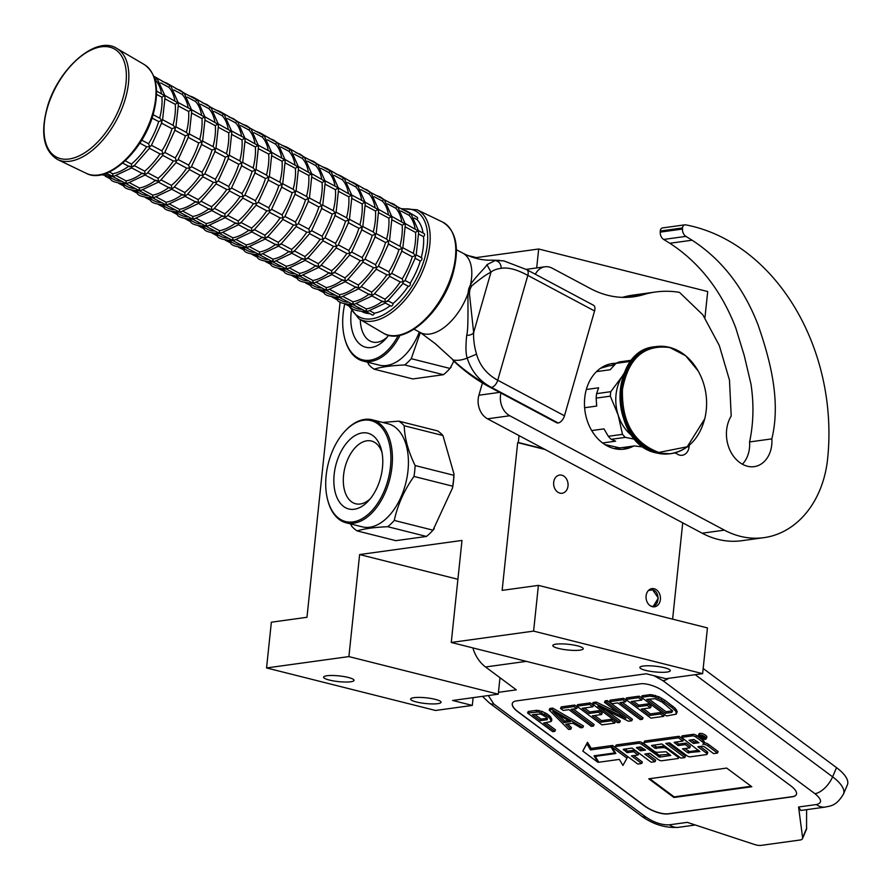 <?xml version="1.0" encoding="UTF-8"?>
<svg xmlns="http://www.w3.org/2000/svg" width="892" height="892" viewBox="0 0 892 892"><rect width="100%" height="100%" fill="white"/><g stroke="black" fill="none" stroke-linecap="round" stroke-linejoin="round"><path stroke-width="1.34" d="M340.108 301.987L306.971 617.286L271.358 622.203L266.552 667.941L435.575 710.478L472.292 705.416L473.117 697.644M704.948 317.675L707.702 291.539L538.679 249.002L474.377 257.866M672.613 619.148L682.726 522.857M457.897 579.287L359.621 554.556L461.989 540.429L451.263 642.463L600.628 680.061L646.254 673.772L665.911 678.712L702.628 673.65L707.434 627.912L538.411 585.375L502.14 590.37L517.672 442.599L518.33 442.51L519.055 435.63M435.307 699.361A15.309 2.877 -174 0 0 419.363 697.399A15.309 2.877 -174 0 0 410.632 699.06A15.309 2.877 -174 0 0 416.397 701.971A15.309 2.877 -174 0 0 432.341 703.933A15.309 2.877 -174 0 0 441.083 702.26A15.309 2.877 -174 0 0 435.307 699.361M348.27 677.452A15.309 2.877 -174 0 0 332.326 675.489A15.309 2.877 -174 0 0 323.595 677.162A15.309 2.877 -174 0 0 329.36 680.061A15.309 2.877 -174 0 0 345.304 682.034A15.309 2.877 -174 0 0 354.035 680.362A15.309 2.877 -174 0 0 348.27 677.452M472.292 705.416L452.645 700.476L498.26 694.177L348.895 656.59L359.621 554.556M266.552 667.941L348.895 656.59M536.683 267.923L538.679 249.002M544.187 449.01L518.33 442.51M545.101 449.512L517.672 442.599M568.014 485.973A9.188 7.181 -97.9 0 1 562.105 493.265A9.188 7.181 -97.9 0 1 553.687 482.371A9.188 7.181 -97.9 0 1 559.596 475.068A9.188 7.181 -97.9 0 1 568.014 485.973M660.403 599.513A9.188 7.181 -97.9 0 1 654.505 606.805A9.188 7.181 -97.9 0 1 646.087 595.912A9.188 7.181 -97.9 0 1 651.996 588.608A9.188 7.181 -97.9 0 1 660.403 599.513M702.628 673.65L533.606 631.112L538.411 585.375M664.529 667.751A15.309 2.877 -174 0 0 648.584 665.778A15.309 2.877 -174 0 0 639.854 667.45A15.309 2.877 -174 0 0 645.618 670.36A15.309 2.877 -174 0 0 661.563 672.323A15.309 2.877 -174 0 0 670.293 670.65A15.309 2.877 -174 0 0 664.529 667.751M577.492 645.841A15.309 2.877 -174 0 0 561.536 643.879A15.309 2.877 -174 0 0 552.806 645.54A15.309 2.877 -174 0 0 558.57 648.451A15.309 2.877 -174 0 0 574.526 650.413A15.309 2.877 -174 0 0 583.257 648.74A15.309 2.877 -174 0 0 577.492 645.841M451.263 642.463L533.606 631.112M499.988 677.719L498.26 694.177M792.352 796.801L668.398 813.894A18.007 6.835 23.1 0 1 644.704 806.089L517.851 711.783A18.007 6.835 23.1 0 1 512.421 703.186A18.007 6.835 23.1 0 1 516.423 700.911L640.378 683.818A18.007 6.835 23.1 0 1 664.061 691.623L790.914 785.93A18.007 6.835 23.1 0 1 796.355 794.527A18.007 6.835 23.1 0 1 792.352 796.801L792.419 796.645A18.007 6.835 -156.9 0 0 796.389 794.449M798.563 807.004L816.37 804.551A18.007 14.071 82.1 0 0 825.368 807.07L800.793 810.46L798.563 807.004L802.61 837.711A10.804 4.103 -156.9 0 1 802.499 838.647L806.513 829.237M472.86 647.904A34.219 26.749 82.1 0 0 485.549 666.982L516.323 689.862L498.461 692.326M802.499 838.647A10.804 4.103 -156.9 0 1 800.102 840.008L761.121 845.382A10.804 4.103 -156.9 0 1 754.197 844.389L687.297 822.357L669.491 824.81A18.007 14.071 82.1 0 0 678.489 827.33C665.532 828.2 653.234 824.476 641.604 816.135L489.63 703.164A18.007 8.909 126.6 0 0 493.833 704.033L645.808 817.005C654.092 822.591 661.987 825.189 669.491 824.81M512.454 703.108A18.007 6.835 -156.9 0 0 517.918 711.638L644.771 805.933A18.007 6.835 -156.9 0 0 668.454 813.738L792.419 796.645M806.546 829.17L806.602 809.657M726.679 768.079L648.785 778.816L673.906 797.493L751.8 786.744L726.679 768.079M706.174 738.799L706.832 737.271A4.259 1.617 -156.9 0 0 705.55 735.242A4.259 1.617 -156.9 0 0 701.591 733.492A4.259 1.617 -156.9 0 0 699.005 733.926L698.358 735.465A4.259 1.617 -156.9 0 0 699.64 737.494A4.259 1.617 -156.9 0 0 703.598 739.245A4.259 1.617 -156.9 0 0 706.174 738.799A4.259 1.617 -156.9 0 0 704.892 736.77A4.259 1.617 -156.9 0 0 700.934 735.03A4.259 1.617 -156.9 0 0 698.358 735.465M703.61 743.761L704.267 742.233A3.947 1.494 -156.9 0 0 703.074 740.349L696.507 735.465A2.598 0.981 -156.9 0 0 693.095 734.339L682.157 735.844L681.499 737.383L699.852 751.566L687.609 752.636L682.514 748.856L689.683 747.875L685.29 744.608L678.132 745.589L674.129 742.367L682.826 741.074L678.422 737.807L644.392 742.501A2.598 0.981 -156.9 0 0 643.812 742.824A2.598 0.981 -156.9 0 0 644.593 744.073L654.159 751.176A2.598 0.981 -156.9 0 0 657.571 752.302L666.045 751.744L670.739 755.479L659.589 757.118L641.816 744.452A2.598 0.981 -156.9 0 0 638.404 743.326L615.982 746.414A2.598 0.981 -156.9 0 0 615.402 746.749A2.598 0.981 -156.9 0 0 616.182 747.987L637.813 764.065L641.694 763.53L631.447 755.903L638.081 754.989L633.688 751.722L627.054 752.636L623.285 749.291L632.127 748.076L651.16 762.225L655.04 761.69L644.793 754.063L649.911 753.35L658.352 759.627A2.598 0.981 -156.9 0 0 661.775 760.753L677.953 758.523A2.598 0.981 -156.9 0 0 678.533 758.2A2.598 0.981 -156.9 0 0 677.753 756.962L666.725 748.767A2.598 0.981 -156.9 0 0 663.313 747.641L654.839 748.187L651.539 745.489L661.886 743.961L680.919 758.111L684.811 757.576L665.778 743.426L669.669 742.891L686.885 755.691A2.598 0.981 -156.9 0 0 690.308 756.817L706.486 754.587A2.598 0.981 -156.9 0 0 707.066 754.264A2.598 0.981 -156.9 0 0 706.286 753.026L697.845 746.749L701.725 746.214A2.598 0.981 23.1 0 1 705.148 747.329L713.589 753.606L717.48 753.071L707.925 745.968A3.947 1.494 -156.9 0 0 702.729 744.263A3.947 1.494 -156.9 0 0 703.61 743.761A3.947 1.494 -156.9 0 0 702.417 741.876L695.849 737.004A2.598 0.981 -156.9 0 0 692.437 735.878L681.499 737.383M717.48 753.071L718.127 751.543L708.571 744.441A3.947 1.494 -156.9 0 0 704.056 742.713M707.066 754.264L707.724 752.725A2.598 0.981 -156.9 0 0 706.932 751.488L700.131 746.426M684.811 757.576L685.469 756.048L668.063 743.114M664.808 746.136A2.598 0.981 -156.9 0 0 663.971 746.102L656.802 747.095L653.435 745.132M655.04 761.69L655.698 760.151L647.079 753.751M638.081 754.989L638.728 753.45L634.346 750.194L627.712 751.109L624.957 749.057M641.694 763.53L642.351 761.991L633.733 755.591M669.502 754.309L658.92 755.156L642.474 742.924A2.598 0.981 -156.9 0 0 639.051 741.798L616.628 744.887A2.598 0.981 -156.9 0 0 616.06 745.21L615.402 746.749M682.826 741.074L683.473 739.546L679.08 736.279L645.039 740.962A2.598 0.981 -156.9 0 0 644.47 741.297L643.812 742.824M689.683 747.875L690.33 746.336L685.948 743.081L678.779 744.062L676.024 742.01M698.837 750.261L689.572 751.543L684.811 748.544M612.213 746.336L611.745 745.556L591.184 748.399L587.516 742.278L582.799 751.064L597.986 762.348L594.061 755.803L614.61 752.971L611.087 747.095L590.537 749.927L586.858 743.805L582.799 751.064M626.987 758.167L627.645 756.639L612.592 745.444L611.934 746.972L615.87 753.528L595.31 756.36L598.833 762.236L619.338 759.404L622.939 765.414L626.987 758.167L611.934 746.972M816.37 804.551C822.379 803.068 821.911 799.444 814.942 793.679A18.007 8.909 -53.4 0 0 832.604 776.821L836.529 767.633A36.014 13.681 23.1 0 1 847.4 784.837L843.475 794.036A36.014 13.681 -156.9 0 0 832.604 776.821L695.202 674.675M836.529 767.633L703.175 668.487M673.906 797.493L674.174 796.879L751.142 786.265M649.711 778.694L674.174 796.879M627.712 751.109L627.054 752.636M634.346 750.194L633.688 751.722M679.08 736.279L678.422 737.807M678.779 744.062L678.132 745.589M685.948 743.081L685.29 744.608M611.745 745.556L611.087 747.095M591.184 748.399L590.537 749.927M615.001 752.067L614.61 752.971M598.365 761.456L597.986 762.348M587.516 742.278L586.858 743.805M595.644 755.58L595.31 756.36M701.101 735.432L705.572 738.498L702.706 737.271L701.971 737.372L703.275 738.81L699.105 735.71L701.101 735.432M698.949 742.724L693.452 743.482L689.059 740.215L693.943 739.546L698.949 742.724M645.529 750.094L640.4 750.796L636.409 747.574L640.512 746.916L645.529 750.094M702.483 736.19L701.971 737.372M697.31 741.508L694.11 741.954L693.452 743.482M694.11 741.954L691.356 739.903M643.89 748.879L641.058 749.269L640.4 750.796M641.058 749.269L638.304 747.217M702.216 736.647L700.354 736.168L701.179 736.781L702.417 736.145M700.644 735.499L700.354 736.168M672.59 710.779L666.056 711.76L648.986 699.072M676.225 714.158L677.229 711.638L675.088 708.17L664.752 700.175L658.876 696.741L650.524 694.6L642.017 695.771L641.359 697.299L666.48 715.975L676.225 714.158L675.857 711.381L672.111 707.657L661.072 699.763L654.661 696.875L649.867 696.128L641.359 697.299M665.399 713.299L646.7 699.395L655.029 698.715L661.964 701.993L672.657 710.879L671.788 712.418L665.399 713.299L666.056 711.76M672.434 710.891L671.788 712.418M650.524 694.6L649.867 696.128M652.832 694.745L652.175 696.284M655.319 695.347L654.661 696.875M658.876 696.741L658.218 698.269M661.719 698.235L661.072 699.763M664.752 700.175L664.094 701.703M672.769 706.129L672.111 707.657M675.088 708.17L674.43 709.697M676.515 709.854L675.857 711.381M677.229 711.638L676.582 713.165M650.458 713.912L649.811 715.451L641.259 709.095L650.469 707.824L651.127 706.286L647.915 703.899L638.705 705.171L638.048 706.709L631.101 701.547L641.738 700.075L642.385 698.548L639.185 696.161L626.418 697.923L625.771 699.451L650.892 718.127L663.648 716.365L664.306 714.838L661.095 712.452L650.458 713.912L643.545 708.772M638.705 705.171L633.387 701.223M661.095 712.452L660.437 713.979L649.811 715.451M663.648 716.365L660.437 713.979M639.185 696.161L638.527 697.689L625.771 699.451M641.738 700.075L638.527 697.689M647.915 703.899L647.269 705.438L638.048 706.709M650.469 707.824L647.269 705.438M625.604 701.826L626.262 700.298L623.586 698.313L610.117 700.164L609.459 701.703L612.135 703.688L617.81 702.907L640.255 719.588L642.385 719.298L619.929 702.617L625.604 701.826L622.928 699.841L609.459 701.703M642.385 719.298L643.032 717.77L622.226 702.294M623.586 698.313L622.928 699.841M618.713 712.953L596.291 702.071L593.102 702.517L592.444 704.044L617.565 722.721L619.695 722.431L597.785 706.141L628.559 721.204L631.748 720.769L606.627 702.093L604.497 702.383L625.883 718.283L595.644 703.61L592.444 704.044M631.748 720.769L632.406 719.231L607.285 700.554L605.155 700.856L604.497 702.383M619.695 722.431L620.353 720.892L605.735 710.032M596.291 702.071L595.644 703.61M607.285 700.554L606.627 702.093M601.543 720.658L600.896 722.197L592.344 715.841L601.554 714.57L602.212 713.031L599 710.656L589.79 711.916L589.133 713.455L582.186 708.293L592.823 706.821L593.47 705.293L590.27 702.907L577.503 704.669L576.856 706.196L601.966 724.873L614.733 723.111L615.391 721.583L612.18 719.197L601.543 720.658L594.629 715.518M589.79 711.916L584.472 707.969M612.18 719.197L611.522 720.725L600.896 722.197M614.733 723.111L611.522 720.725M590.27 702.907L589.612 704.435L576.856 706.196M592.823 706.821L589.612 704.435M599 710.656L598.354 712.184L589.133 713.455M601.554 714.57L598.354 712.184M576.689 708.571L577.347 707.044L574.671 705.059L561.202 706.91L560.544 708.449L563.22 710.433L568.895 709.653L591.34 726.344L593.459 726.043L571.014 709.363L576.689 708.571L574.013 706.587L560.544 708.449M593.459 726.043L594.117 724.516L573.311 709.04M574.671 705.059L574.013 706.587M568.382 720.524L564.658 721.037L558.08 714.514M582.833 727.515L583.479 725.976L552.694 708.092L549.862 708.482L549.204 710.01L568.65 729.466L570.78 729.177L565.784 724.215L572.876 723.234L580.703 727.805L582.833 727.515L552.037 709.619L549.204 710.01M570.78 729.177L571.438 727.638L567.713 723.947M564 722.576L552.761 711.403L570.378 721.695L564 722.576L564.658 721.037M552.694 708.092L552.037 709.619M541.054 719.119L540.396 720.647L532.379 714.682L540.708 714.013L546.049 717.045L547.298 718.283L541.054 719.119L534.676 714.369M551.223 721.505L551.88 719.978L550.62 716.856L547.231 714.024L542.068 711.437L536.739 710.288L528.231 711.459L527.585 712.998L552.706 731.663L554.824 731.373L543.607 723.033L551.223 721.505L549.963 718.383L546.573 715.551L538.4 711.972L527.585 712.998M554.824 731.373L555.482 729.846L545.893 722.71M547.521 718.818L547.13 719.721L540.396 720.647M547.298 718.283L547.13 719.721M547.231 714.024L546.573 715.551M549.372 715.607L548.714 717.146M550.62 716.856L549.963 718.383M551.691 718.584L551.033 720.123M536.739 710.288L536.092 711.816M539.047 710.445L538.4 711.972M542.068 711.437L541.422 712.964M545.268 712.875L544.622 714.414M648.372 590.549L652.543 589.835C660.916 591.429 659.11 608.612 650.837 606.014L650.502 605.924M650.524 589.021L652.163 589.188L658.307 598.064L652.977 606.816M453.549 480.922A58.705 34.922 104.1 0 1 452.545 487.902L452.701 486.185A59.429 35.346 104.1 0 0 453.426 480.721A59.429 35.346 104.1 0 0 453.838 475.291L454.006 474.009A58.705 34.922 104.1 0 1 453.549 480.922M382.701 422.44L398.835 421.147A59.429 35.346 104.1 0 1 404.232 425.774C404.622 438.217 408.246 451.475 415.126 465.546A59.429 35.346 104.1 0 1 414.713 470.976A59.429 35.346 -75.9 0 1 413.977 476.44L452.701 486.185M415.126 465.546L453.838 475.291M362.185 526.837A53.13 31.599 -75.9 0 0 407.978 470.798A53.13 31.599 104.1 0 0 388.12 423.8L372.12 419.775A53.13 31.599 104.1 0 1 391.978 466.761A53.13 31.599 -75.9 0 1 346.185 522.812L362.185 526.837M327.654 499.832A53.13 31.599 -75.9 0 0 327.754 500.245A53.13 31.599 -75.9 0 0 346.185 522.812M381.999 452.478A32.346 19.245 104.1 0 0 371.886 441.15A32.346 19.245 104.1 0 0 343.576 475.157A32.346 19.245 -75.9 0 0 356.098 503.868A32.346 19.245 -75.9 0 0 370.358 498.684M382.456 467.754A39.081 23.248 -75.9 0 0 381.408 449.791A39.081 23.248 -75.9 0 0 356.198 434.928A39.081 23.248 -75.9 0 0 334.166 474.41A39.081 23.248 -75.9 0 0 343.476 506.377A39.081 23.248 -75.9 0 0 368.574 500.769A39.081 23.248 -75.9 0 0 382.456 467.754M344.635 431.538A52.048 30.952 104.1 0 0 326.149 475.514A52.048 30.952 -75.9 0 0 327.554 499.442A52.048 30.952 -75.9 0 0 361.126 519.222A52.048 30.952 -75.9 0 0 390.473 466.65A52.048 30.952 104.1 0 0 378.074 424.068A52.048 30.952 104.1 0 0 344.635 431.538L345.204 430.936A53.13 31.599 104.1 0 1 372.12 419.775M398.835 421.147L437.559 430.892A59.429 35.346 104.1 0 1 442.945 435.519L404.232 425.774M454.006 474.009L442.945 435.519M350.645 523.938L351.76 526.302A59.429 35.346 -75.9 0 0 357.146 530.918L395.87 540.663L426.465 536.449A59.429 35.346 -75.9 0 0 432.319 530.93A59.429 35.346 -75.9 0 0 432.999 530.183L452.545 487.902M413.977 476.44C404.165 490.288 397.609 504.95 394.275 520.437A59.429 35.346 -75.9 0 1 387.741 526.704C374.305 527.295 364.103 528.7 357.146 530.918M387.741 526.704L426.465 536.449M432.508 530.729A58.705 34.922 -75.9 0 0 432.698 530.528A58.705 34.922 -75.9 0 0 434.27 528.733M394.275 520.437L432.999 530.183M344.624 338.101A53.13 31.599 -75.9 0 0 344.725 338.503A53.13 31.599 -75.9 0 0 363.155 361.082L379.167 365.107A53.13 31.599 -75.9 0 0 419.34 332.014M363.155 361.082A53.13 31.599 -75.9 0 0 400.084 335.236M360.29 319.604A32.346 19.245 -75.9 0 0 373.068 342.138A32.346 19.245 -75.9 0 0 387.34 336.953M351.337 310.996A39.081 23.248 -75.9 0 0 351.136 312.679A39.081 23.248 -75.9 0 0 360.446 344.647A39.081 23.248 -75.9 0 0 385.545 339.038A39.081 23.248 -75.9 0 0 388.622 335.269M344.736 304.016A52.048 30.952 104.1 0 0 343.13 313.783A52.048 30.952 -75.9 0 0 344.524 337.7A52.048 30.952 -75.9 0 0 398.189 335.593M367.615 362.197L368.731 364.56A59.429 35.346 -75.9 0 0 374.127 369.188L412.84 378.933L443.435 374.707A59.429 35.346 -75.9 0 0 449.289 369.199A59.429 35.346 -75.9 0 0 449.969 368.441L453.827 361.227M420.333 332.549L411.257 358.695A59.429 35.346 -75.9 0 1 404.723 364.962C391.276 365.553 381.085 366.969 374.127 369.188M404.723 364.962L443.435 374.707M449.479 368.987A58.705 34.922 -75.9 0 0 449.668 368.786A58.705 34.922 -75.9 0 0 451.24 367.002M411.257 358.695L449.969 368.441M689.282 445.253L689.126 446.68A10.804 8.441 -97.9 0 1 682.179 455.266A10.804 8.441 -97.9 0 1 679.592 455.121A10.804 8.441 -97.9 0 1 676.326 453.392L674.519 452.935M682.48 229.054A7.203 5.631 82.1 0 0 685.926 236.38L692.092 240.204L669.847 243.271L663.67 239.446A7.203 5.631 -97.9 0 1 660.225 232.121L682.48 229.054L682.536 227.939A3.601 2.81 82.1 0 1 684.866 224.84A3.601 2.81 82.1 0 1 685.58 224.851A198.091 154.84 -97.9 0 1 827.609 458.967A99.045 77.426 -97.9 0 1 763.931 537.653L741.676 540.719A99.045 77.426 -97.9 0 1 717.982 539.359A99.045 77.426 -97.9 0 1 702.149 533.204L487.523 418.816A18.007 14.071 -97.9 0 1 478.904 395.234L482.438 382.924M763.931 537.653A99.045 77.426 -97.9 0 1 740.226 536.293A99.045 77.426 -97.9 0 1 724.404 530.138L509.778 415.75A18.007 14.071 82.1 0 1 500.925 393.049M692.092 240.204C721.572 259.36 743.515 287.492 757.944 324.599C770.565 360.892 780.946 401.411 771.836 438.875A27.373 21.397 -97.9 0 1 754.141 466.65A27.373 21.397 -97.9 0 1 747.585 466.271A30.975 24.207 -97.9 0 1 731.206 416.018L729.478 380.126L719.298 345.505L702.84 314.831L679.459 292.342A129.307 101.064 -97.9 0 0 655.52 292.007A129.307 101.064 -97.9 0 0 643.578 294.616A108.055 84.461 -97.9 0 1 633.599 296.78A108.055 84.461 -97.9 0 1 590.471 288.584L552.137 268.157A18.007 14.071 82.1 0 0 544.945 266.786A18.007 14.071 82.1 0 0 535.334 274.245M633.654 446.033A43.217 33.785 -97.9 0 1 624.344 449.133A43.217 33.785 -97.9 0 1 613.997 448.542A43.217 33.785 -97.9 0 1 584.461 404.366A43.217 33.785 -97.9 0 1 612.536 363.501A43.217 33.785 -97.9 0 1 616.216 363.256M660.225 232.121L660.281 231.017A3.601 2.81 -97.9 0 1 662.611 227.906L684.866 224.84M669.847 243.271C699.317 262.426 721.271 290.558 735.688 327.665L744.251 355.562L750.975 384.084C753.996 404.02 753.539 423.31 749.581 441.941L771.836 438.875M749.581 441.941A27.373 21.397 -97.9 0 1 742.389 464.219M622.382 297.37A129.307 101.064 -97.9 0 1 633.264 295.085L655.52 292.007M623.441 447.45L614.131 448.576M602.858 366.813L612.124 365.385M594.563 310.962L527.83 275.394A7.169 3.891 -61.9 0 0 526.771 269.685L593.503 305.254A7.169 3.891 118.1 0 1 594.563 310.962L564.48 415.795A7.169 3.891 118.1 0 1 558.169 422.964L558.124 422.975A7.169 3.891 118.1 0 1 556.63 422.741L489.898 387.173A7.169 3.891 -61.9 0 0 491.38 387.407C482.472 382.891 463.483 370.37 453.203 359.989L434.917 343.32M526.771 269.685L503.701 260.843L495.216 260.486L486.976 264.645C486.408 266.708 475.882 276.342 470.53 284.559L468.768 288.685L467.965 293.524C467.809 304.261 468.534 329.549 466.694 335.325C465.579 346.464 465.747 354.046 467.218 358.06C471.389 371.328 479.461 381.107 491.436 387.396L558.169 422.964M486.976 264.645L490.979 272.183L473.652 332.549C473.317 339.216 474.276 346.43 476.551 354.191C479.796 365.631 486.865 374.317 497.736 380.226L527.83 275.394C516.936 269.495 508.061 267.132 501.204 268.302C496.51 268.96 493.109 270.254 490.979 272.183C486.441 274.323 479.974 278.94 471.578 286.02L469.939 289.387L469.415 293.557L473.652 332.549A7.169 4.181 -178.5 0 1 466.694 335.325M619.962 447.918L604.821 444.528M591.697 430.568L603.973 428.874L608.311 436.3L622.493 434.348A44.477 34.766 82.1 0 0 625.359 437.37L635.048 439.288M584.628 407.733L596.703 406.061L596.146 398.111L610.329 396.16L618.145 415.014L622.493 434.348M586.334 389.492L598.621 387.797L596.614 393.628L610.797 391.677L622.215 376.312A39.616 30.964 82.1 0 0 618.145 415.014A39.616 30.964 82.1 0 0 632.283 435.909M596.525 371.618L610.195 369.734L615.982 363.378L630.153 361.427L629.016 363.969M624.077 373.28L622.215 376.312A39.616 30.964 82.1 0 1 623.753 374.082M600.472 368.318L608.634 365.865M615.982 363.378A44.477 34.766 -97.9 0 1 619.316 361.918L631.848 360.19M619.338 448.007L634.468 445.922L643.834 447.104M602.591 442.978L615.636 441.183L611.176 439.321L625.359 437.37M611.176 439.321A44.477 34.766 -97.9 0 1 608.311 436.3M610.329 396.16A44.477 34.766 -97.9 0 1 610.797 391.677M596.146 398.111A44.477 34.766 -97.9 0 1 596.614 393.628M631.291 360.87A44.477 34.766 82.1 0 0 630.153 361.427M669.825 347.546L685.636 355.741L698.101 370.871A65.908 65.908 0 0 1 704.725 418.883L687.208 446.792L658.798 452.445C633.71 442.934 621.59 421.938 622.46 389.458C628.291 358.227 644.08 344.256 669.825 347.546M687.498 446.58A54.022 42.225 -97.9 0 1 671.052 453.604C688.044 450.36 699.295 438.719 704.769 418.683L704.725 418.883M159.668 118.168A54.022 29.325 -61.9 0 0 161.92 97.217L164.329 95.611L156.546 91.017M161.497 93.649A54.022 29.325 -61.9 0 0 155.476 80.169L156.691 78.44M141.75 140.122L148.563 143.757A54.022 29.325 -61.9 0 0 158.687 121.591L161.63 120.509L160.125 118.413L153.09 114.667M125.259 160.794L131.403 164.061A54.022 29.325 -61.9 0 0 146.623 146.779L139.843 143.166M146.645 146.779L149.678 146.678L148.585 143.768M149.421 148.273L133.61 166.391L134.079 165.511L131.681 167.105L129.006 166.001L129.663 166.793L122.706 163.091M131.67 167.428L131.403 164.095M106.371 173.215L112.481 176.326L112.738 173.784L109.315 171.966M164.329 95.611L165.02 97.362L162.589 119.729M165.131 98.923L175.267 104.331L177.675 102.725L164.797 95.411M157.215 78.764L164.808 95.422M174.843 100.763A54.022 29.325 -61.9 0 0 168.822 87.282L170.037 85.554M162.322 119.718L161.374 123.018M161.642 123.174L172.033 128.704L174.977 127.623L173.472 125.527L162.634 119.751M149.555 148.351L160.136 153.981L163.024 153.792L161.92 150.871L151.495 145.318M149.321 148.195L149.678 146.678L151.272 145.675L161.842 122.527M113.172 175.546L112.481 176.326L113.797 176.371L131.726 167.897L143.01 173.907L142.352 173.115L145.039 174.219L144.749 171.175L134.447 165.689M101.264 174.732L112.582 176.527L125.828 183.44L126.084 180.898L116.506 175.802M110.898 177.452L110.541 178.98L105.211 176.159M177.675 102.725L178.367 104.475L175.936 126.842M186.361 132.395A54.022 29.325 -61.9 0 0 188.613 111.444L191.022 109.839L189.851 108.768L178.144 102.524M188.19 107.876A54.022 29.325 -61.9 0 0 182.18 94.396L183.384 92.668M175.668 126.831L174.72 130.132M164.842 152.432L175.267 157.984A54.022 29.325 -61.9 0 0 185.38 135.818L188.323 134.737L186.818 132.64L175.98 126.865M162.667 155.308L163.024 153.792L164.619 152.788L175.189 129.641M145.017 174.542L146.957 173.505L162.768 155.386M126.519 182.659L125.828 183.44L127.143 183.484L145.073 175.01L156.356 181.02L155.699 180.229L158.386 181.332L158.096 178.288A54.022 29.325 -61.9 0 0 173.316 161.006L162.901 155.464M173.349 161.006L176.371 160.906L175.278 157.995M147.793 172.803L158.096 178.288M110.441 178.935C111.244 181.466 116.428 183.038 125.984 183.652L139.174 190.554L139.431 188.011L129.853 182.916M124.244 184.566L123.787 186.049C124.59 188.58 129.775 190.152 139.33 190.765L152.521 197.667L152.777 195.125L143.199 190.029M191.022 109.839L191.713 111.589M191.825 113.15L201.96 118.558L204.368 116.952L191.49 109.638L184.265 93.303M201.536 114.99A54.022 29.325 -61.9 0 0 195.526 101.51L196.731 99.781M189.294 133.956L191.713 111.578M189.015 133.945L188.067 137.245M188.335 137.401L198.726 142.932L201.67 141.85L200.165 139.754L189.327 133.978M176.248 162.578L186.829 168.209L189.717 168.019L188.613 165.098L178.188 159.545M176.014 162.422L176.371 160.906L177.965 159.902L188.535 136.755M158.363 181.656L160.304 180.619L176.114 162.5M139.866 189.773L139.174 190.554L140.49 190.598L158.419 182.124L169.703 188.134L169.045 187.342L171.732 188.446L171.442 185.402L161.14 179.916M137.591 191.68L137.234 193.207L131.904 190.386M204.368 116.952L205.06 118.703L202.64 141.07M205.171 120.264L215.318 125.672L217.726 124.066L204.837 116.752L197.611 100.417M214.883 122.104A54.022 29.325 -61.9 0 0 208.873 108.623L210.088 106.895M202.361 141.059L201.414 144.359M201.681 144.515L212.073 150.046L215.017 148.964L213.511 146.868L202.674 141.092M189.595 169.692L200.176 175.323L203.064 175.133L201.96 172.212L191.535 166.659M189.36 169.536L189.717 168.019L191.312 167.016L201.882 143.868M171.721 188.77L173.65 187.733L189.461 169.614M153.212 196.887L152.521 197.667L153.837 197.712L171.766 189.238L183.05 195.248L182.392 194.456L185.079 195.56L184.789 192.516L174.486 187.03M137.134 193.163C137.937 195.694 143.121 197.266 152.677 197.879L165.867 204.781L166.124 202.239L156.546 197.143M150.938 198.793L150.48 200.276C151.283 202.807 156.468 204.38 166.024 204.993L179.214 211.895L179.47 209.352L169.893 204.257M217.726 124.066L218.406 125.817L215.987 148.184M218.518 127.378L228.664 132.785L231.073 131.18L218.183 123.865L210.958 107.531M228.229 129.217A54.022 29.325 -61.9 0 0 222.22 115.737L223.435 114.009M215.708 148.172L214.76 151.473M215.028 151.629L225.42 157.159L228.363 156.078L226.858 153.981L216.02 148.206M202.941 176.806L213.523 182.436L216.41 182.247L215.306 179.325L204.881 173.773M202.707 176.649L203.064 175.133L204.658 174.13L215.228 150.982M185.068 195.883L186.997 194.846L202.807 176.727M166.559 204L165.867 204.781L167.183 204.825L185.112 196.351L196.396 202.361L195.738 201.57L198.425 202.674L198.135 199.63L187.833 194.144M164.284 205.907L163.927 207.435L158.598 204.614M231.073 131.18L231.753 132.919L229.333 155.297L240.204 161.095L241.71 163.18L241.453 165.7M239.747 160.85A54.022 29.325 -61.9 0 0 242.011 139.899L244.419 138.293L243.237 137.223L231.541 130.979M241.576 136.331A54.022 29.325 -61.9 0 0 235.566 122.851L236.781 121.122M229.054 155.286L228.107 158.586M216.288 183.919L226.869 189.55L229.757 189.36L228.653 186.439A54.022 29.325 -61.9 0 0 238.766 164.273L242.401 162.4M218.228 180.886L228.653 186.439M216.054 183.763L216.41 182.247L218.005 181.243L228.575 158.096M198.414 202.997L200.343 201.96L216.154 183.841M179.905 211.114L179.214 211.895L180.53 211.939L198.459 203.465L209.743 209.475L209.085 208.683L211.772 209.787L211.482 206.743A54.022 29.325 -61.9 0 0 226.702 189.461M201.179 201.257L211.482 206.743M163.827 207.39C164.63 209.921 169.815 211.493 179.37 212.106L192.56 219.008L192.817 216.466L183.239 211.371M177.631 213.021L177.274 214.548L171.944 211.727M244.419 138.293L245.099 140.033L242.68 162.411M245.211 141.605L255.357 147.013L257.766 145.407L244.887 138.093L237.662 121.758M254.934 143.445A54.022 29.325 -61.9 0 0 248.913 129.964L250.128 128.236M241.721 165.856L252.113 171.387L255.056 170.294L253.562 168.209L242.713 162.433M229.634 191.033L240.216 196.664L243.103 196.474L242 193.553L231.574 188M229.4 190.877L229.757 189.36L231.351 188.357L241.922 165.21M211.761 210.111L213.69 209.074L229.5 190.955M193.252 218.228L192.56 219.008L193.876 219.053L211.805 210.579L223.089 216.589L222.442 215.797L225.119 216.901L224.829 213.857L214.526 208.371M177.174 214.504C177.987 217.035 183.161 218.607 192.717 219.22L205.907 226.122L206.163 223.58L196.586 218.484M190.988 220.134L190.52 221.617C191.334 224.148 196.508 225.721 206.063 226.334L219.254 233.236L219.51 230.694L209.932 225.598M257.766 145.407L258.446 147.147L256.026 169.525M266.452 175.077A54.022 29.325 -61.9 0 0 268.704 154.126L271.112 152.521L269.942 151.45L258.234 145.206L251.009 128.872M268.28 150.558A54.022 29.325 -61.9 0 0 262.259 137.078L263.475 135.35M255.748 169.513L254.811 172.814M242.992 198.147L253.562 203.777L256.45 203.588L255.346 200.667A54.022 29.325 -61.9 0 0 265.47 178.5L268.403 177.408L266.909 175.323L256.071 169.547M244.932 195.114L255.346 200.667M242.747 197.991L243.103 196.474L244.709 195.471L255.268 172.323M225.107 217.224L227.036 216.187L242.847 198.069M227.884 215.485L238.186 220.971A54.022 29.325 -61.9 0 0 253.406 203.688M256.194 205.182L240.394 223.301L240.851 222.42L238.465 224.015L235.789 222.911L236.436 223.702L225.163 217.693L207.223 226.167L205.907 226.122L206.598 225.341M238.454 224.338L238.186 221.004M204.335 227.248L203.967 228.776L198.637 225.955M271.112 152.521L271.792 154.26L269.373 176.638M271.904 155.832L282.05 161.24L284.459 159.635L271.581 152.32M281.627 157.672A54.022 29.325 -61.9 0 0 275.606 144.192L276.821 142.464M269.094 176.627L268.157 179.928M268.414 180.084L278.817 185.614L281.749 184.521L280.255 182.436L269.417 176.661M256.339 205.26L266.909 210.891L269.808 210.702L268.693 207.78L258.279 202.228M256.093 205.104L256.45 203.588L258.056 202.584L268.615 179.437M219.945 232.455L219.254 233.236L220.569 233.28L238.51 224.806L249.782 230.816L249.136 230.025L251.812 231.128L251.533 228.084L241.23 222.599M203.867 228.731C204.681 231.262 209.854 232.834 219.41 233.448L232.6 240.349L232.857 237.807L223.279 232.712M217.681 234.362L217.213 235.845C218.027 238.376 223.212 239.948 232.756 240.561L245.947 247.463L246.203 244.921L236.636 239.825M284.459 159.635L285.139 161.374L282.719 183.752M285.25 162.946L295.397 168.354L297.805 166.748L284.927 159.434L277.702 143.099M294.973 164.786A54.022 29.325 -61.9 0 0 288.952 151.305L290.168 149.577M282.441 183.741L281.504 187.041M281.76 187.197L292.163 192.728L295.096 191.635L293.602 189.55L282.764 183.774M269.685 212.374L280.266 218.005L283.154 217.815L282.039 214.894L271.625 209.341M269.44 212.218L269.808 210.702L271.402 209.698L281.961 186.551M251.8 231.452L254.198 229.534L253.741 230.415L269.54 212.296M233.303 239.569L232.6 240.349L233.927 240.394L251.856 231.92L263.129 237.93L262.482 237.138L265.158 238.242L264.879 235.198L254.577 229.712M231.028 241.476L230.671 243.003L225.341 240.182M297.805 166.748L298.497 168.488L296.066 190.866L306.948 196.664L308.442 198.749L308.197 201.269M298.597 170.06L308.743 175.468L311.152 173.862L298.274 166.548M308.32 171.9A54.022 29.325 -61.9 0 0 302.299 158.419L303.514 156.691M295.798 190.855L294.851 194.155M295.118 194.311L305.51 199.841L309.145 197.968M283.032 219.488L293.613 225.119L296.501 224.929L295.386 222.008L284.972 216.455M282.786 219.332L283.154 217.815L284.749 216.812L295.308 193.664M265.147 238.565L267.544 236.648L267.087 237.528L282.887 219.41M246.649 246.683L245.947 247.463L247.274 247.508L265.203 239.034L276.475 245.044L275.829 244.252L278.505 245.356L278.226 242.312L267.923 236.826M230.56 242.959C231.374 245.49 236.558 247.062 246.103 247.675L259.293 254.577L259.561 252.035L249.983 246.939M244.375 248.589L244.018 250.117L238.688 247.296M311.152 173.862L311.843 175.601L309.446 198.046L320.295 203.777L321.789 205.862L321.544 208.382M311.955 177.174L322.09 182.581L324.498 180.976L311.62 173.661L304.395 157.326M321.666 179.013A54.022 29.325 -61.9 0 0 315.645 165.533L316.861 163.805M308.465 201.425L318.857 206.955L322.491 205.082M296.378 226.601L306.959 232.232L309.847 232.043L308.755 229.132L298.318 223.569M296.144 226.445L296.501 224.929L298.095 223.925L308.654 200.778M278.494 245.679L280.891 243.761L280.434 244.642L296.233 226.523M259.996 253.796L259.293 254.577L260.62 254.621L278.549 246.147L289.833 252.157L289.175 251.366L291.851 252.469L291.572 249.425L281.27 243.94M243.906 250.072C244.72 252.603 249.905 254.175 259.46 254.789L272.64 261.69L272.907 259.148L263.33 254.053M257.721 255.703L257.253 257.186C258.067 259.717 263.251 261.289 272.807 261.902L285.998 268.804L286.254 266.262L276.676 261.166M324.498 180.976L325.19 182.715L322.759 205.093M333.184 210.646A54.022 29.325 -61.9 0 0 335.437 189.695L337.845 188.089L336.674 187.019L324.967 180.775L317.742 164.44M335.013 186.127A54.022 29.325 -61.9 0 0 328.992 172.647L330.207 170.918M309.725 233.715L320.306 239.346L323.194 239.156L322.079 236.235A54.022 29.325 -61.9 0 0 332.203 214.069L335.147 212.976L333.641 210.891L322.804 205.115M311.665 230.682L322.079 236.235M309.491 233.559L309.847 232.043L311.442 231.039L322.001 207.892M291.84 252.793L294.237 250.875L293.78 251.756L309.591 233.637M294.616 251.053L304.919 256.539A54.022 29.325 -61.9 0 0 320.139 239.257M322.937 240.751L307.127 258.87L307.595 257.989L305.198 259.583L302.522 258.479L303.18 259.271L291.896 253.261L273.967 261.735L272.64 261.69L273.342 260.91M305.187 259.906L304.919 256.561M271.068 262.817L270.711 264.344L265.381 261.523M337.845 188.089L338.536 189.829L336.106 212.207M338.648 191.401L348.783 196.809L351.192 195.203L338.313 187.889M348.359 193.241A54.022 29.325 -61.9 0 0 342.338 179.76L343.554 178.032M335.838 212.196L334.89 215.496M335.158 215.652L345.55 221.183L348.493 220.09L346.988 218.005L336.15 212.229M323.071 240.829L333.653 246.46L336.54 246.27L335.437 243.349L325.011 237.796M322.837 240.673L323.194 239.156L324.788 238.153L335.359 215.005M286.689 268.024L285.998 268.804L287.313 268.849L305.242 260.375L316.526 266.385L315.868 265.593L318.555 266.697L318.266 263.653L307.963 258.167M270.599 264.3C271.413 266.831 276.598 268.403 286.154 269.016L299.344 275.918L299.601 273.376L290.023 268.28M284.414 269.93L283.946 271.413C284.76 273.944 289.945 275.517 299.5 276.13L312.691 283.032L312.947 280.489L303.369 275.383M351.192 195.203L351.883 196.942L349.452 219.32M359.877 224.873A54.022 29.325 -61.9 0 0 362.13 203.922L364.538 202.317L363.367 201.246L351.66 195.002L344.435 178.668M361.706 200.354A54.022 29.325 -61.9 0 0 355.696 186.874L356.9 185.146M349.185 219.309L348.237 222.61M338.358 244.91L348.783 250.462A54.022 29.325 -61.9 0 0 358.896 228.296L361.84 227.204L360.335 225.119L349.497 219.343M336.184 247.786L336.54 246.27L338.135 245.267L348.705 222.119M318.533 267.02L320.473 265.983L336.284 247.865M362.052 229.233L351.481 252.38L349.887 253.384L346.999 253.573L336.418 247.943M349.53 254.9L349.887 253.384L348.794 250.474M321.31 265.281L331.612 270.767A54.022 29.325 -61.9 0 0 346.832 253.484M349.631 254.978L333.82 273.097L334.288 272.216L331.902 273.811L329.215 272.707L329.873 273.498L318.589 267.488L300.66 275.962L299.344 275.918L300.035 275.137M331.88 274.134L331.612 270.789M297.761 277.044L297.404 278.572L292.074 275.751M361.851 229.88L372.243 235.41L375.186 234.317L373.681 232.232L362.832 226.501L365.229 204.056L364.538 202.317M362.531 226.423L361.583 229.723M365.341 205.628L375.476 211.036L377.885 209.43L365.006 202.116M375.053 207.468A54.022 29.325 -61.9 0 0 369.043 193.988L370.247 192.259M349.764 255.056L360.346 260.687L363.234 260.497L362.13 257.576L351.704 252.023M313.382 282.251L312.691 283.032L314.006 283.076L331.935 274.602L343.219 280.612L342.561 279.82L345.249 280.924L344.959 277.88L334.656 272.394M297.304 278.527C298.106 281.058 303.291 282.63 312.847 283.243L326.037 290.145L326.294 287.603L316.716 282.496M311.107 284.158L310.75 285.685L305.421 282.864M363.111 262.17L373.692 267.801L376.58 267.611L375.476 264.69L365.051 259.137M362.877 262.014L363.234 260.497L364.828 259.494L375.398 236.347M345.237 281.248L347.166 280.211L362.977 262.092M376.156 233.548L387.028 239.346L388.533 241.431L388.276 243.951M375.878 233.537L374.93 236.837M375.197 236.993L385.589 242.524L389.224 240.65M377.885 209.43L378.576 211.17L376.179 233.615M378.687 212.742L388.834 218.15L391.242 216.544L378.353 209.23L371.128 192.895M388.399 214.582A54.022 29.325 -61.9 0 0 382.389 201.101L383.605 199.373M326.728 289.365L326.037 290.145L327.353 290.19L345.282 281.716L356.566 287.726L355.908 286.934L358.595 288.038L358.305 284.994L348.003 279.508M310.65 285.641C311.453 288.172 316.638 289.744 326.193 290.357L339.384 297.259L339.64 294.717L330.062 289.61M324.454 291.271L324.097 292.799L318.767 289.978M340.075 296.478L339.384 297.259L340.699 297.304L358.629 288.83L369.912 294.839L369.255 294.048L371.942 295.152L371.652 292.108L361.349 286.622M358.584 288.361L360.513 287.324L376.324 269.206M376.457 269.284L387.039 274.914L389.927 274.725L388.823 271.804L378.398 266.251M376.223 269.128L376.58 267.611L378.175 266.608L388.745 243.46M388.544 244.107L398.936 249.637L401.879 248.545L400.374 246.46L389.525 240.728L391.923 218.284L391.242 216.544M392.034 219.856L402.18 225.263L404.589 223.658L391.7 216.343L384.474 200.009M401.746 221.695A54.022 29.325 -61.9 0 0 395.736 208.215L396.951 206.487M323.997 292.754C324.8 295.285 329.984 296.858 339.54 297.471L352.73 304.373L352.987 301.83L343.409 296.724M337.8 298.385L337.444 299.913L332.114 297.092M337.343 299.868C338.146 302.399 343.331 303.971 352.886 304.585L366.077 311.486L366.333 308.944L356.755 303.837M403.017 283.433L387.206 301.552L387.674 300.671L385.288 302.265L382.601 301.162L383.259 301.953L371.975 295.943L354.046 304.417L352.73 304.373L353.422 303.592M385.277 302.589L384.998 299.221L374.696 293.736M371.931 295.475L373.86 294.438L389.67 276.319M389.804 276.397L400.385 282.028L403.273 281.839L402.169 278.917L391.744 273.365M389.57 276.241L389.927 274.725L391.521 273.721L402.091 250.574M402.85 247.775L405.269 225.397L404.589 223.658M402.571 247.764L401.623 251.065M401.891 251.221L412.282 256.751L415.226 255.658L413.721 253.573L402.883 247.798M405.381 226.969L415.527 232.377L417.935 230.772L405.057 223.457L397.832 207.122M415.092 228.809A54.022 29.325 -61.9 0 0 409.082 215.329L410.298 213.601M351.147 305.499L350.69 306.982C351.504 309.513 356.677 311.085 366.233 311.698L372.377 314.988A1.806 0.981 -61.9 0 0 374.339 313.248A1.806 0.981 -61.9 0 0 374.339 313.215L370.102 310.951M388.042 300.849L393.015 303.492A1.806 0.981 -61.9 0 0 393.015 303.492A1.806 0.981 -61.9 0 1 392.346 305.432A1.806 0.981 -61.9 0 1 390.964 306.067L385.322 303.057L367.392 311.531L366.077 311.486L366.768 310.706M393.015 303.492A54.022 29.325 118.1 0 0 408.235 286.209A1.806 0.981 -61.9 0 0 408.38 286.287A1.806 0.981 -61.9 0 0 410.019 285.273A1.806 0.981 -61.9 0 0 410.186 283.199A1.806 0.981 -61.9 0 0 410.175 283.188L405.091 280.478M402.916 283.355L403.273 281.839L404.868 280.835L415.438 257.688M416.196 254.889L418.616 232.511L417.935 230.772M415.917 254.878L414.97 258.178M415.237 258.334L420.299 261.022A1.806 0.981 -61.9 0 0 420.31 261.022A1.806 0.981 -61.9 0 0 421.793 259.527A1.806 0.981 -61.9 0 0 421.637 257.788A1.806 0.981 -61.9 0 0 421.258 257.721M418.727 234.083L423.533 236.648A1.806 0.981 -61.9 0 0 423.555 236.636A1.806 0.981 -61.9 0 0 424.547 235.009A1.806 0.981 -61.9 0 0 424.257 233.693L418.404 230.571L411.179 214.236M414.234 218.072L417.088 219.599A1.806 0.981 -61.9 0 0 417.11 219.566A1.806 0.981 -61.9 0 0 417.222 217.291L407.008 211.17L402.649 209.52M417.088 219.599A54.022 29.325 118.1 0 1 423.109 233.08M423.533 236.648A54.022 29.325 118.1 0 1 421.28 257.598M420.299 261.022A54.022 29.325 118.1 0 1 410.175 283.188M390.25 305.677A54.022 29.325 118.1 0 1 374.339 313.215M369.79 313.605A54.022 29.325 118.1 0 1 362.319 311.821M409.082 215.329L400.887 210.958M415.527 232.377A54.022 29.325 118.1 0 1 413.264 253.328M412.282 256.751A54.022 29.325 118.1 0 1 402.169 278.917M400.218 281.939A54.022 29.325 118.1 0 1 384.998 299.221M382.244 301.407A54.022 29.325 118.1 0 1 366.333 308.944M348.962 304.707L353.99 307.383A54.022 29.325 -61.9 0 0 361.784 309.334M335.615 297.593L340.644 300.269A54.022 29.325 -61.9 0 0 348.438 302.221M402.18 225.263A54.022 29.325 118.1 0 1 399.917 246.214M398.936 249.637A54.022 29.325 118.1 0 1 388.823 271.804M386.872 274.825A54.022 29.325 118.1 0 1 371.652 292.108M368.898 294.293A54.022 29.325 118.1 0 1 352.987 301.83M387.529 203.844L395.736 208.215M322.268 290.48L327.297 293.156A54.022 29.325 -61.9 0 0 335.08 295.107M355.54 287.179A54.022 29.325 118.1 0 1 339.64 294.717M382.389 201.101L374.183 196.731M388.834 218.15A54.022 29.325 118.1 0 1 386.57 239.101M385.589 242.524A54.022 29.325 118.1 0 1 375.476 264.69M373.525 267.712A54.022 29.325 118.1 0 1 358.305 284.994M308.922 283.366L313.939 286.042A54.022 29.325 -61.9 0 0 321.733 287.993M342.193 280.066A54.022 29.325 118.1 0 1 326.294 287.603M360.178 260.598A54.022 29.325 118.1 0 1 344.959 277.88M375.476 211.036A54.022 29.325 118.1 0 1 373.224 231.987M372.243 235.41A54.022 29.325 118.1 0 1 362.13 257.576M360.836 189.617L369.043 193.988M295.564 276.252L300.593 278.928A54.022 29.325 -61.9 0 0 308.387 280.88M328.847 272.952A54.022 29.325 118.1 0 1 312.947 280.489M358.896 228.296L348.504 222.766M362.13 203.922L351.994 198.515M347.49 182.503L355.696 186.874M282.218 269.139L287.246 271.815A54.022 29.325 -61.9 0 0 295.04 273.766M315.5 265.838A54.022 29.325 118.1 0 1 299.601 273.376M333.485 246.37A54.022 29.325 118.1 0 1 318.266 263.653M345.55 221.183A54.022 29.325 118.1 0 1 335.437 243.349M348.783 196.809A54.022 29.325 118.1 0 1 346.531 217.76M342.338 179.76L334.143 175.389M268.871 262.025L273.9 264.701A54.022 29.325 -61.9 0 0 281.694 266.652M302.154 258.725A54.022 29.325 118.1 0 1 286.254 266.262M332.203 214.069L321.811 208.538M320.797 168.276L328.992 172.647M325.301 184.287L335.437 189.695M255.525 254.911L260.553 257.587A54.022 29.325 -61.9 0 0 268.347 259.539M288.807 251.611A54.022 29.325 118.1 0 1 272.907 259.148M306.792 232.143A54.022 29.325 118.1 0 1 291.572 249.425M318.857 206.955A54.022 29.325 118.1 0 1 308.732 229.121M322.09 182.581A54.022 29.325 118.1 0 1 319.838 203.532M315.645 165.533L307.45 161.162M242.178 247.798L247.207 250.474A54.022 29.325 -61.9 0 0 255 252.425M275.461 244.497A54.022 29.325 118.1 0 1 259.561 252.035M293.446 225.029A54.022 29.325 118.1 0 1 278.226 242.312M305.51 199.841A54.022 29.325 118.1 0 1 295.386 222.008M308.743 175.468A54.022 29.325 118.1 0 1 306.491 196.418M294.104 154.048L302.299 158.419M228.831 240.684L233.86 243.36A54.022 29.325 -61.9 0 0 241.654 245.311M262.114 237.383A54.022 29.325 118.1 0 1 246.203 244.921M280.099 217.916A54.022 29.325 118.1 0 1 264.879 235.198M292.163 192.728A54.022 29.325 118.1 0 1 282.039 214.894M295.397 168.354A54.022 29.325 118.1 0 1 293.145 189.305M288.952 151.305L280.757 146.935M215.485 233.57L220.514 236.246A54.022 29.325 -61.9 0 0 228.307 238.197M248.768 230.27A54.022 29.325 118.1 0 1 232.857 237.807M266.753 210.802A54.022 29.325 118.1 0 1 251.533 228.084M278.817 185.614A54.022 29.325 118.1 0 1 268.693 207.78M282.05 161.24A54.022 29.325 118.1 0 1 279.798 182.191M275.606 144.192L267.41 139.821M202.138 226.457L207.167 229.132A54.022 29.325 -61.9 0 0 214.961 231.084M235.421 223.156A54.022 29.325 118.1 0 1 219.51 230.694M265.47 178.5L255.067 172.97M254.064 132.707L262.259 137.078M258.557 148.719L268.704 154.126M188.792 219.343L193.82 222.019A54.022 29.325 -61.9 0 0 201.614 223.97M222.075 216.042A54.022 29.325 118.1 0 1 206.163 223.58M240.06 196.575A54.022 29.325 118.1 0 1 224.829 213.857M252.113 171.387A54.022 29.325 118.1 0 1 242 193.553M255.357 147.013A54.022 29.325 118.1 0 1 253.094 167.964M248.913 129.964L240.717 125.594M175.445 212.229L180.474 214.905A54.022 29.325 -61.9 0 0 188.268 216.856M208.728 208.929A54.022 29.325 118.1 0 1 192.817 216.466M238.766 164.273L228.374 158.743M242.011 139.899L231.864 134.491M227.371 118.48L235.566 122.851M162.099 205.115L167.127 207.791A54.022 29.325 -61.9 0 0 174.921 209.743M195.381 201.815A54.022 29.325 118.1 0 1 179.47 209.352M213.355 182.347A54.022 29.325 118.1 0 1 198.135 199.63M225.42 157.159A54.022 29.325 118.1 0 1 215.306 179.325M228.664 132.785A54.022 29.325 118.1 0 1 226.401 153.736M222.22 115.737L214.013 111.366M148.752 198.002L153.781 200.678A54.022 29.325 -61.9 0 0 161.564 202.629M182.024 194.701A54.022 29.325 118.1 0 1 166.124 202.239M200.009 175.233A54.022 29.325 118.1 0 1 184.789 192.516M212.073 150.046A54.022 29.325 118.1 0 1 201.96 172.212M215.318 125.672A54.022 29.325 118.1 0 1 213.054 146.623M208.873 108.623L200.667 104.252M135.406 190.888L140.423 193.564A54.022 29.325 -61.9 0 0 148.217 195.515M168.677 187.588A54.022 29.325 118.1 0 1 152.777 195.125M186.662 168.12A54.022 29.325 118.1 0 1 171.442 185.402M198.726 142.932A54.022 29.325 118.1 0 1 188.613 165.098M201.96 118.558A54.022 29.325 118.1 0 1 199.708 139.509M187.32 97.139L195.526 101.51M122.048 183.774L127.077 186.45A54.022 29.325 -61.9 0 0 134.87 188.402M155.331 180.474A54.022 29.325 118.1 0 1 139.431 188.011M182.18 94.396L173.973 90.025M174.988 130.288L185.38 135.818M178.478 106.036L188.613 111.444M108.701 176.661L113.73 179.337A54.022 29.325 -61.9 0 0 121.524 181.288M141.984 173.36A54.022 29.325 118.1 0 1 126.084 180.898M159.969 153.892A54.022 29.325 118.1 0 1 144.749 171.175M172.033 128.704A54.022 29.325 118.1 0 1 161.92 150.871M175.267 104.331A54.022 29.325 118.1 0 1 173.015 125.281M160.627 82.911L168.822 87.282M104.721 173.795A54.022 29.325 -61.9 0 0 108.177 174.174M128.638 166.246A54.022 29.325 118.1 0 1 112.738 173.784M152.03 118.045L158.687 121.591M156.535 94.351L161.92 97.217M468.077 255.636A198.091 154.84 -97.9 0 1 476.283 257.61M814.942 793.679L662.968 680.707L653.947 675.701M485.549 666.982L526.325 661.362M488.348 695.548L493.833 704.033M806.769 827.977L802.61 837.711M662.968 680.707A18.007 8.909 -53.4 0 0 668.755 678.321M645.808 817.005A18.007 8.909 126.6 0 1 641.604 816.135M693.095 734.339L692.437 735.878M696.507 735.465L695.849 737.004M703.074 740.349L702.417 741.876M708.571 744.441L707.925 745.968M706.932 751.488L706.286 753.026M652.119 745.311L651.84 745.968M655.497 746.66L654.839 748.187M656.802 747.095L656.155 748.622M663.971 746.102L663.313 747.641M667.116 747.853L666.725 748.767M678.143 756.048L677.753 756.962M623.642 749.247L623.363 749.893M616.628 744.887L615.982 746.414M639.051 741.798L638.404 743.326M642.474 742.924L641.816 744.452M658.92 755.156L658.274 756.684M660.236 755.591L659.589 757.118M645.039 740.962L644.392 742.501M674.72 742.2L674.441 742.846M688.256 751.109L687.609 752.636M689.572 751.543L688.914 753.071M702.996 736.591L702.706 737.271M636.988 747.396L636.71 748.053M687.13 446.959L689.126 446.68M724.404 530.138L702.149 533.204M487.523 418.816L509.778 415.75M660.281 231.017L682.536 227.939M663.67 239.446L685.926 236.38M643.578 294.616L623.397 297.393M478.904 395.234L499.654 392.368M629.652 446.591A43.217 33.785 -97.9 0 1 622.326 449.334M610.541 363.858A43.217 33.785 -97.9 0 1 615.38 364.003M476.551 354.191L467.218 358.06A54.523 29.592 118.1 0 1 459.893 360.112A54.523 29.592 118.1 0 1 453.203 359.989L435.173 343.587L420.422 332.593A45.024 24.441 -61.9 0 0 429.777 334.043A45.024 24.441 -61.9 0 0 467.965 293.524L469.415 293.557M564.48 415.795L497.736 380.226A7.169 3.891 118.1 0 1 491.436 387.396L558.124 422.975M471.578 286.02L470.53 284.559A45.024 24.441 -61.9 0 0 462.77 253.127L456.414 249.738M469.939 289.387L468.768 288.685M499.632 260.341L491.079 260.152A54.523 29.592 118.1 0 1 495.216 260.486C499.063 261.3 501.059 263.909 501.204 268.302M698.101 370.871C690.876 358.406 681.332 350.556 669.468 347.322L655.118 346.72A54.022 42.225 -97.9 0 0 620.029 397.799A54.022 42.225 -97.9 0 0 656.958 453.024A54.022 42.225 -97.9 0 0 669.881 453.76L671.052 453.604A54.022 42.225 -97.9 0 1 658.118 452.857A54.022 42.225 -97.9 0 1 621.2 397.642A54.022 42.225 -97.9 0 1 656.289 346.564A54.022 42.225 -97.9 0 1 669.212 347.311M452.422 272.528A62.964 34.175 -61.9 0 0 442.443 221.985C456.247 230.459 459.793 247.541 453.091 273.208C442.8 312.222 403.976 346.865 383.237 333.084A62.964 34.175 -61.9 0 0 452.422 272.528M349.073 306.123L358.963 318.823A61.793 33.539 -61.9 0 0 426.878 259.394A61.793 33.539 -61.9 0 0 417.088 209.787L442.443 221.985M350.199 306.737A59.998 32.569 -61.9 0 0 387.228 312.601A59.998 32.569 -61.9 0 0 424.481 258.87A59.998 32.569 -61.9 0 0 402.158 209.252M144.281 64.558C156.646 73.456 159.646 89.925 153.29 113.975C143.434 151.161 107.007 184.7 86.312 173.349A61.648 33.461 -61.9 0 0 152.722 113.351A61.648 33.461 -61.9 0 0 144.281 64.558L116.863 48.447C96.113 34.665 57.289 69.32 46.997 108.333C40.296 134.001 43.842 151.083 57.634 159.568A62.975 34.186 -61.9 0 0 125.482 98.276A62.975 34.186 -61.9 0 0 116.863 48.447M123.085 97.685A61.325 33.294 -61.9 0 0 101.287 46.808A61.325 33.294 -61.9 0 0 47.298 108.133A61.325 33.294 -61.9 0 0 69.097 159.01A61.325 33.294 -61.9 0 0 123.085 97.685M825.368 807.07C830.039 805.833 836.105 806.513 843.475 794.036M482.427 696.362L489.63 703.164M695.336 825L678.489 827.33M678.533 758.2L679.135 756.784M327.554 499.442L327.754 500.245M344.524 337.7L344.725 338.503M544.945 266.786L526.18 269.373M414.055 329.204L420.422 332.593M491.079 260.152C482.204 260.486 472.771 258.145 462.77 253.127M489.898 387.173C477.309 380.594 464.977 371.652 452.902 360.335M614.365 365.073L608.333 365.91M634.48 445.922L619.65 447.962M669.881 453.76L656.702 453.002C609.571 444.406 607.943 350.054 655.118 346.72M154.093 77.046L156.758 78.474M153.77 76.199L170.104 85.587M162.4 81.473L166.759 83.123L183.451 92.701M118.558 183.273L123.798 186.06M183.841 92.902L196.797 99.815M189.093 95.7L193.452 97.351L210.144 106.928M145.251 197.5L150.492 200.287M210.534 107.129L223.491 114.042M215.786 109.928L220.146 111.578L236.837 121.145M237.227 121.357L250.184 128.258M185.291 218.841L190.531 221.629M250.574 128.47L263.53 135.372M255.826 131.269L260.185 132.919L276.877 142.486M211.984 233.068L217.224 235.856M277.267 142.698L290.235 149.6M282.53 145.496L286.889 147.147L303.581 156.713M303.971 156.925L316.928 163.827M252.035 254.41L257.275 257.197M317.318 164.039L330.274 170.941M322.57 166.837L326.929 168.488L343.621 178.054M278.728 268.637L283.968 271.424M335.916 173.951L340.276 175.601L356.967 185.168M349.263 181.065L353.622 182.715L370.314 192.282M370.704 192.494L383.66 199.395M384.051 199.607L397.007 206.509M397.397 206.721L410.353 213.623M345.46 304.205L350.701 306.993M403.151 283.511L408.38 286.287M416.23 254.911L421.637 257.788M358.963 318.823L383.237 333.084M417.088 209.787L401.021 208.65M397.419 206.732L393.662 204.056L389.302 202.406M384.062 199.618L380.315 196.942L375.956 195.292M370.715 192.505L366.969 189.829L362.609 188.179M365.018 202.127L357.737 185.737M338.324 187.9L331.043 171.509M317.329 164.05L313.583 161.374L309.223 159.724M303.982 156.936L300.236 154.26L295.876 152.61M298.285 166.559L291.004 150.168M277.289 142.709L273.532 140.033L269.183 138.383M271.592 152.331L264.311 135.941M250.596 128.481L246.839 125.805L242.479 124.155M237.25 121.368L233.492 118.692L229.132 117.042M231.541 130.99L224.271 114.6M210.545 107.14L206.799 104.464L202.439 102.814M183.852 92.913L180.106 90.237L175.746 88.587M178.155 102.535L170.874 86.145M86.312 173.349L57.634 159.568"/></g></svg>
